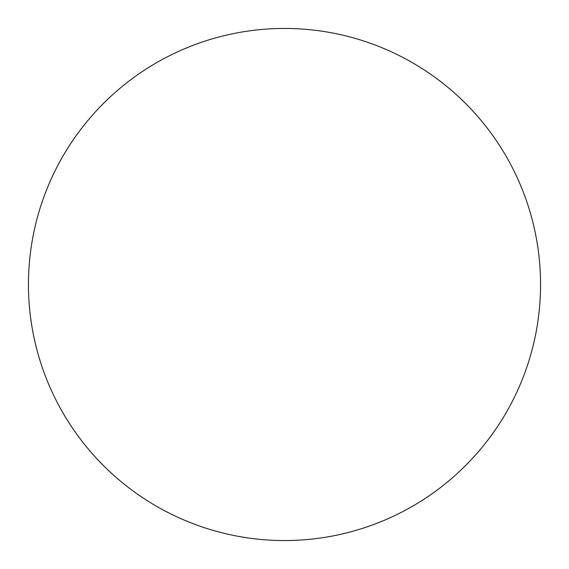 <?xml version="1.0" encoding="UTF-8"?>
<svg xmlns="http://www.w3.org/2000/svg" width="569" height="569" viewBox="0 0 569 569"><rect width="100%" height="100%" fill="white"/><g stroke="black" fill="none" stroke-linecap="round" stroke-linejoin="round"><path stroke-width="0.85" d="M540.55 284.5A256.05 256.05 0 0 1 284.5 540.55A256.05 256.05 0 0 1 28.45 284.5A256.05 256.05 0 0 1 284.5 28.45A256.05 256.05 0 0 1 540.55 284.5"/></g></svg>
